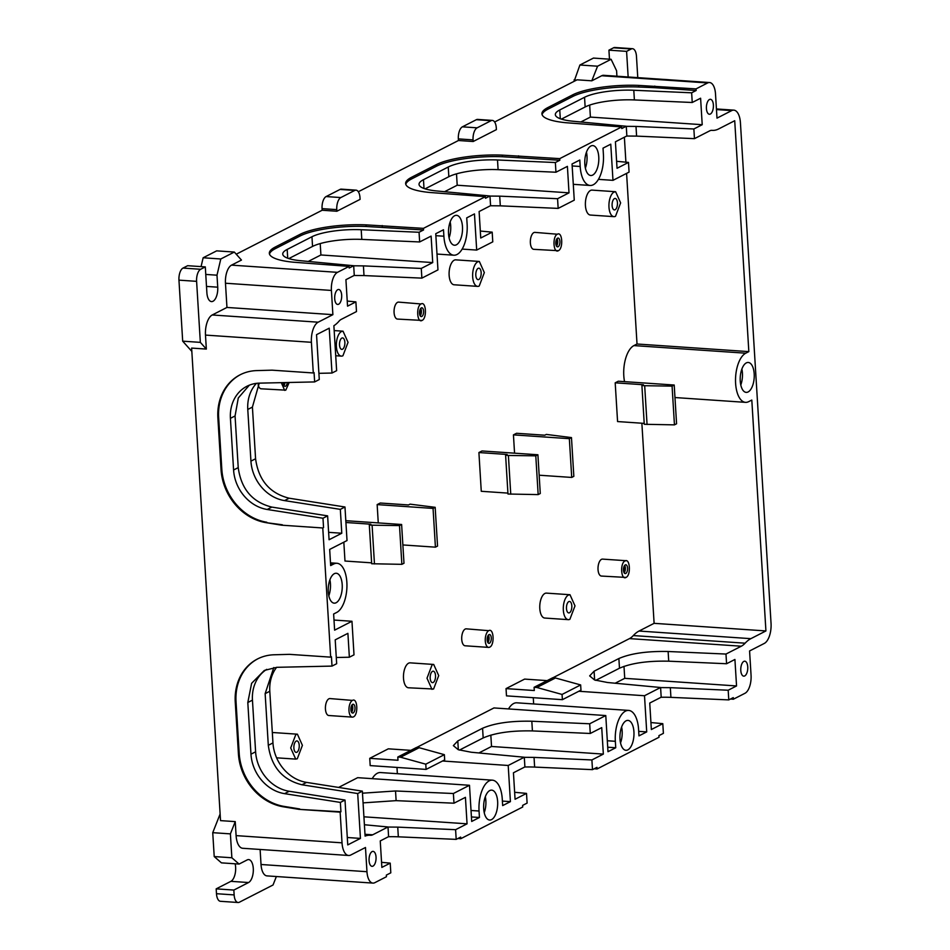 <?xml version="1.0" encoding="UTF-8"?>
<svg xmlns="http://www.w3.org/2000/svg" width="950" height="950" viewBox="0 0 950 950"><rect width="100%" height="100%" fill="white"/><g stroke="black" fill="none" stroke-linecap="round" stroke-linejoin="round"><path stroke-width="1.43" d="M771.044 623.331L740.43 122.788A16.661 7.742 93.9 0 0 733.816 110.141A16.661 7.742 93.9 0 0 731.702 110.604L716.989 118.133L715.504 93.919A14.986 6.971 93.9 0 0 709.555 82.531A14.986 6.971 93.9 0 0 707.643 82.947L696.029 88.896L696.136 90.511L691.648 92.803L692.241 102.493L700.601 98.218L702.216 124.699L693.868 128.974L694.462 138.653L709.781 130.815A16.661 7.742 93.9 0 1 711.894 130.352A16.661 7.742 93.9 0 1 711.989 130.352A49.97 23.227 93.9 0 0 712.251 130.376A49.97 23.227 93.9 0 0 718.604 128.963L734.718 120.721L748.837 351.619L745.738 353.198A24.985 11.614 93.9 0 0 735.514 380.024A24.985 11.614 93.9 0 0 745.524 402.349A24.985 11.614 93.9 0 0 748.707 401.636L751.806 400.057L765.926 630.943L750.856 638.661A49.97 23.227 93.9 0 0 745.121 643.186A33.309 15.485 93.9 0 1 741.297 646.214L725.978 654.051L726.572 663.741L734.92 659.466L736.547 685.947L728.187 690.222L728.781 699.901L733.269 697.609L733.364 699.224L744.978 693.286A14.986 6.971 93.9 0 0 751.058 675.189L749.574 650.964L764.287 643.435A16.661 7.742 93.9 0 0 771.044 623.331M609.472 59.173L608.926 50.16L613.569 47.785A9.999 4.643 93.9 0 1 614.84 47.5L632.498 48.699A9.999 4.643 93.9 0 1 636.464 56.299L637.771 77.639M632.498 48.699A9.999 4.643 93.9 0 0 631.227 48.984L626.584 51.359L628.152 76.986M616.918 76.226L616.586 70.739L611.099 59.292L597.574 66.203L591.803 80.809L601.718 75.739L707.643 82.947M709.555 82.531L603.63 75.311A14.986 6.971 93.9 0 0 601.718 75.739M709.46 99.513A7.493 3.479 93.9 0 0 706.396 107.552A7.493 3.479 93.9 0 0 709.401 114.249A7.493 3.479 93.9 0 0 710.351 114.036A7.493 3.479 93.9 0 0 713.414 105.996A7.493 3.479 93.9 0 0 710.41 99.299A7.493 3.479 93.9 0 0 709.46 99.513M746.332 362.888A14.986 6.971 93.9 0 0 740.193 378.979A14.986 6.971 93.9 0 0 746.201 392.374A14.986 6.971 93.9 0 0 748.113 391.946A14.986 6.971 93.9 0 0 754.252 375.856A14.986 6.971 93.9 0 0 748.244 362.461A14.986 6.971 93.9 0 0 746.332 362.888M743.826 661.402A7.493 3.479 93.9 0 0 740.762 669.453A7.493 3.479 93.9 0 0 743.767 676.151A7.493 3.479 93.9 0 0 744.717 675.937A7.493 3.479 93.9 0 0 747.781 667.886A7.493 3.479 93.9 0 0 744.776 661.188A7.493 3.479 93.9 0 0 743.826 661.402M233.842 890.067L234.139 894.912A9.999 4.643 93.9 0 0 238.106 902.5L220.447 901.301A9.999 4.643 93.9 0 1 216.481 893.701L216.184 888.856L233.842 890.067L248.556 882.538A11.661 5.415 93.9 0 0 253.329 870.022A11.661 5.415 93.9 0 0 248.651 859.596A11.661 5.415 93.9 0 0 247.166 859.928L239.091 864.061L221.433 862.861L214.213 856.568L212.741 832.675L230.399 833.874L235.244 821.619L220.531 820.622L191.627 348.08L206.34 349.077L205.485 335.089L311.41 342.297L313.286 372.97L272.068 370.168L256.714 370.595A51.965 44.318 62.9 0 0 240.112 374.799A51.965 44.318 62.9 0 0 217.882 417.929L221.041 469.597A51.965 44.318 62.9 0 0 266.012 522.643L281.544 525.172L322.774 527.974L330.671 657.151L289.453 654.348L274.087 654.776A51.965 44.318 62.9 0 0 257.498 658.967A51.965 44.318 62.9 0 0 235.256 702.109L236.027 701.706A51.965 44.318 62.9 0 1 257.877 658.778M322.157 210.247L336.87 211.244L360.109 199.357L360.003 197.743A9.999 4.643 93.9 0 0 356.036 190.154L341.323 189.145A9.999 4.643 93.9 0 0 340.053 189.43L326.111 196.567A9.999 4.643 93.9 0 0 322.062 208.632L322.157 210.247L236.229 254.208M458.458 140.505L473.171 141.514L496.399 129.627L496.304 128.012A9.999 4.643 93.9 0 0 492.338 120.413L477.624 119.415A9.999 4.643 93.9 0 0 476.354 119.7L462.412 126.825A9.999 4.643 93.9 0 0 458.351 138.89L458.458 140.505L358.328 191.734M591.803 80.809L577.089 79.812L494.617 122.004M611.099 59.292L593.441 58.081L579.916 65.004L574.097 81.344M608.926 50.16L626.584 51.359M579.916 65.004L597.574 66.203M574.014 79.966L576.472 80.133M405.793 184.371A51.965 12.374 -3.5 0 1 411.706 178.885L411.599 177.27A51.965 12.374 -3.5 0 0 405.638 183.576A51.965 12.374 -3.5 0 0 429.436 192.446L485.391 196.662L423.439 228.356L366.059 224.865A51.965 12.374 -3.5 0 0 300.093 234.329L275.31 247.012A51.965 12.374 -3.5 0 0 269.337 253.306A51.965 12.374 -3.5 0 0 293.146 262.176L349.101 266.404L337.488 272.341A14.986 6.971 93.9 0 0 331.407 290.439L332.88 314.664L318.167 322.192A16.661 7.742 93.9 0 0 311.41 342.297M411.599 177.27L436.383 164.599A51.965 12.374 -3.5 0 1 502.36 155.135L559.74 158.626L621.692 126.932L565.725 122.704A51.965 12.374 -3.5 0 1 541.928 113.834A51.965 12.374 -3.5 0 1 547.901 107.54L572.672 94.857A51.965 12.374 -3.5 0 1 638.649 85.405L696.029 88.896M201.067 266.618L203.146 257.771L216.659 250.859L234.317 252.059L241.466 260.062L231.551 265.133A14.986 6.971 93.9 0 0 225.471 283.231L331.407 290.439M457.9 838.494L460.774 838.696L522.726 807.001L522.631 805.386L527.107 803.094L526.514 793.404L514.639 792.288M365.026 834.896L370.215 835.252A49.97 23.227 93.9 0 1 370.476 835.276A16.661 7.742 93.9 0 0 370.571 835.276A16.661 7.742 93.9 0 0 372.685 834.812L388.004 826.975L388.598 836.653L380.249 840.928L381.864 867.409L390.224 863.134L390.806 872.824L386.329 875.116L386.436 876.731L374.811 882.681A14.986 6.971 93.9 0 1 372.911 883.096A14.986 6.971 93.9 0 1 366.961 871.708L365.477 847.495L350.764 855.012A16.661 7.742 93.9 0 1 348.638 855.487A16.661 7.742 93.9 0 1 342.024 842.828L340.147 812.155L298.929 809.352L283.385 806.811A51.965 44.318 62.9 0 1 238.414 753.778L235.256 702.109M730.491 699.034L733.364 699.224M578.823 691.268L644.504 695.732L660.594 687.503L661.188 697.193L649.741 703.047L651.356 729.529L662.803 723.674L663.397 733.352L658.92 735.644L659.015 737.259L597.063 768.966L594.201 768.764M696.136 90.511L654.906 87.697L654.811 86.094M654.906 87.697L638.744 87.02A51.965 12.374 -3.5 0 0 572.779 96.472L572.672 94.857M542.094 114.641A51.965 12.374 -3.5 0 1 547.996 109.155L572.779 96.472M560.298 118.75L559.764 109.962A38.641 9.203 -3.5 0 0 555.334 114.641A38.641 9.203 -3.5 0 0 573.206 121.256L626.264 126.255L621.787 128.547L621.692 126.932M559.764 109.962L584.547 97.28A38.641 9.203 -3.5 0 1 633.793 90.25L691.648 92.803M561.391 119.118L585.141 106.97A38.641 9.203 -3.5 0 1 634.386 99.94L692.241 102.493M626.264 126.255L626.857 135.945L615.41 141.799L617.037 168.281L628.484 162.426L616.609 161.298M589.665 105.094L590.401 117.087L702.216 124.699M694.462 138.653L636.595 136.111L636.001 126.421L626.276 126.338M636.001 126.421L693.868 128.974M580.842 121.968L590.401 117.087M636.595 136.111L626.703 136.028M598.429 179.36L612.976 180.346L629.078 172.104L628.484 162.426M624.542 381.651A24.985 11.614 93.9 0 1 633.923 345.586L637.023 344.007L626.584 173.387M625.908 162.177L624.376 137.216M637.023 344.007L748.837 351.619M765.926 630.943L654.111 623.331L641.867 423.213M654.111 623.331L639.041 631.038A49.97 23.227 93.9 0 0 633.306 635.574L745.121 643.186M552.864 677.801L629.482 638.602A33.309 15.485 93.9 0 0 633.306 635.574M660.594 687.503L607.525 682.504L594.558 679.962L589.653 675.889L594.094 671.211L618.877 658.528C630.764 653.398 647.176 651.059 668.123 651.498L725.978 654.051M595.721 680.366L619.471 668.218C631.358 663.088 647.769 660.749 668.717 661.188L726.572 663.741M623.996 666.342L624.732 678.336L736.547 685.947M662.803 723.674L650.928 722.546M728.781 699.901L670.926 697.359L670.332 687.669L660.606 687.586M670.332 687.669L728.187 690.222M615.172 683.216L624.732 678.336M670.926 697.359A38.641 9.203 -3.5 0 0 661.022 697.276M740.798 384.976A14.986 6.971 93.9 0 0 741.879 369.063M238.106 902.5A9.999 4.643 93.9 0 0 239.376 902.215L273.03 884.996L276.367 876.529M212.741 832.675L220.127 813.996M235.244 821.619L236.099 835.62A16.661 7.742 93.9 0 0 242.713 848.279L348.638 855.487M191.829 351.393L182.685 341.169L200.343 342.368L206.34 349.077M336.87 211.244L336.775 209.629A9.999 4.643 93.9 0 1 340.824 197.564L354.766 190.428A9.999 4.643 93.9 0 1 356.036 190.154M473.171 141.514L473.064 139.899A9.999 4.643 93.9 0 1 477.126 127.834L491.067 120.698A9.999 4.643 93.9 0 1 492.338 120.413M421.871 278.124L364.004 275.571L363.423 265.881L421.277 268.434L421.871 278.124L437.962 269.895L435.753 233.724L443.496 229.757L443.887 236.217A24.985 11.614 93.9 0 0 453.803 255.206A24.985 11.614 93.9 0 0 467.127 224.331L466.723 217.871L474.466 213.916L476.686 250.076L492.777 241.846L492.183 232.156L480.736 238.011L479.121 211.529L490.568 205.675L489.974 195.985L485.497 198.277L485.391 196.662M419.057 232.263L419.651 241.953L361.796 239.4L361.202 229.722L419.057 232.263L423.546 229.971L423.439 228.356M421.277 268.434L432.725 262.58L431.11 236.099L419.651 241.953M456.392 244.803A14.986 6.971 93.9 0 0 462.531 228.713A14.986 6.971 93.9 0 0 456.522 215.317A14.986 6.971 93.9 0 0 454.622 215.745A14.986 6.971 93.9 0 0 448.483 231.836A14.986 6.971 93.9 0 0 454.492 245.231A14.986 6.971 93.9 0 0 456.392 244.803M411.706 178.885L436.478 166.214L436.383 164.599M559.74 158.626L559.835 160.241L502.455 156.75A51.965 12.374 -3.5 0 0 436.478 166.214M518.617 157.439L518.522 155.824M559.835 160.241L555.358 162.533L555.952 172.223L567.399 166.369L569.014 192.85L557.567 198.704L558.161 208.394L574.263 200.153L572.043 163.982L579.785 160.027L580.189 166.487A24.985 11.614 93.9 0 0 590.104 185.464A24.985 11.614 93.9 0 0 603.416 154.601L603.024 148.141L610.767 144.174L612.976 180.346M590.912 146.003A14.986 6.971 93.9 0 0 584.773 162.106A14.986 6.971 93.9 0 0 590.781 175.501A14.986 6.971 93.9 0 0 592.693 175.073A14.986 6.971 93.9 0 0 598.821 158.982A14.986 6.971 93.9 0 0 592.824 145.588A14.986 6.971 93.9 0 0 590.912 146.003M205.77 274.431L216.992 275.191L220.792 258.982L234.317 252.059M216.992 275.191L217.728 287.185A11.661 5.415 93.9 0 1 211.518 301.589A11.661 5.415 93.9 0 1 206.886 292.731L205.307 266.902L200.664 269.277A9.999 4.643 93.9 0 0 196.602 281.342L200.343 342.368M225.471 283.231L226.955 307.444L212.242 314.973A16.661 7.742 93.9 0 0 205.485 335.089M349.101 266.404L349.196 268.019L353.685 265.727L354.267 275.405L345.919 279.68L347.546 306.161L355.894 301.886L356.488 311.576L341.169 319.414A16.661 7.742 93.9 0 0 339.031 321.171A49.97 23.227 93.9 0 1 333.878 325.731L336.633 370.666L331.989 373.041L329.234 328.178L316.54 334.673L319.283 379.537L314.64 381.924L314.07 372.578L313.286 372.97M337.749 289.691A7.493 3.479 93.9 0 0 334.673 297.742A7.493 3.479 93.9 0 0 337.678 304.439A7.493 3.479 93.9 0 0 338.639 304.226A7.493 3.479 93.9 0 0 341.703 296.174A7.493 3.479 93.9 0 0 338.699 289.477A7.493 3.479 93.9 0 0 337.749 289.691M423.546 229.971L366.154 226.48A51.965 12.374 -3.5 0 0 300.188 235.944L275.405 248.627A51.965 12.374 -3.5 0 0 269.503 254.101M382.316 227.169L382.221 225.554M363.921 816.81L467.056 823.828L455.596 829.682L456.19 839.373L460.679 837.081L460.774 838.696M370.215 835.252A49.97 23.227 93.9 0 0 365.097 836.095L362.354 791.16L357.699 793.547L360.442 838.411L347.747 844.906L345.004 800.043L340.361 802.418L340.931 811.763L340.147 812.155M372.115 851.58A7.493 3.479 93.9 0 0 369.051 859.631A7.493 3.479 93.9 0 0 372.056 866.329A7.493 3.479 93.9 0 0 373.006 866.115A7.493 3.479 93.9 0 0 376.069 858.076A7.493 3.479 93.9 0 0 373.065 851.378A7.493 3.479 93.9 0 0 372.115 851.58M260.11 849.466L261.024 864.5A14.986 6.971 93.9 0 0 266.974 875.888L372.911 883.096M239.091 864.061L231.859 857.767L230.399 833.874M638.697 731.357L646.712 731.904L644.504 695.732M646.712 731.904L638.97 735.87L638.578 729.41A24.985 11.614 93.9 0 0 628.651 710.422A24.985 11.614 93.9 0 0 615.339 741.297L615.742 747.757L607.988 751.711L605.779 715.552L589.689 723.781L590.283 733.471L601.73 727.617L603.345 754.098L591.898 759.953L592.491 769.643L596.968 767.351L597.063 768.966M626.074 720.824A14.986 6.971 93.9 0 0 619.934 736.915A14.986 6.971 93.9 0 0 625.943 750.31A14.986 6.971 93.9 0 0 627.843 749.883A14.986 6.971 93.9 0 0 633.982 733.792A14.986 6.971 93.9 0 0 627.974 720.397A14.986 6.971 93.9 0 0 626.074 720.824M502.396 801.087L510.423 801.634L508.202 765.474L524.305 757.233L524.899 766.923L513.439 772.778L515.066 799.259L526.514 793.404M510.423 801.634L502.669 805.6L502.277 799.14A24.985 11.614 93.9 0 0 492.361 780.164A24.985 11.614 93.9 0 0 479.049 811.027L479.441 817.487L471.699 821.453L469.49 785.282L453.387 793.511L453.981 803.201L465.429 797.347L467.056 823.828M489.772 790.554A14.986 6.971 93.9 0 0 483.633 806.645A14.986 6.971 93.9 0 0 489.642 820.04A14.986 6.971 93.9 0 0 491.554 819.613A14.986 6.971 93.9 0 0 497.693 803.522A14.986 6.971 93.9 0 0 491.684 790.127A14.986 6.971 93.9 0 0 489.772 790.554M338.592 787.431L357.675 777.67L469.49 785.282M492.361 780.164L380.546 772.552A24.985 11.614 93.9 0 0 372.21 778.656M397.361 773.692L396.969 767.422M416.563 747.531L493.964 707.94L605.779 715.552M628.651 710.422L516.836 702.81A24.985 11.614 93.9 0 0 508.511 708.926M533.651 703.962L533.271 697.692M419.176 747.709L416.385 747.519L397.801 757.031L397.991 760.261L369.74 758.337L370.191 765.605L426.099 769.405L444.683 759.905L444.363 754.668L419.176 747.709L400.579 757.221L425.778 764.18L426.099 769.405M369.74 758.337L388.324 748.826L410.839 750.357M555.465 677.979L552.674 677.789L534.09 687.301L534.292 690.531L506.041 688.607L506.481 695.863L562.388 699.675L580.972 690.163L580.652 684.938L555.465 677.979L536.881 687.491L562.067 694.45L562.388 699.675M506.041 688.607L524.626 679.096L547.129 680.627M371.628 562.839L344.981 561.034L343.829 542.189M435.171 507.324L410.044 504.153L408.488 504.949L380.249 503.025L377.15 504.604L433.058 508.416L435.421 547.164L437.546 546.084L435.171 507.324L433.058 508.416M378.266 522.916L377.15 504.604M478.907 452.544L507.146 454.468L505.602 455.264L508.392 455.454L535.788 455.846L537.914 454.765L482.006 450.965L478.907 452.544L481.27 491.293L507.918 493.109M571.472 437.594L546.333 434.423L544.789 435.207L516.539 433.283L513.439 434.874L569.347 438.674L571.722 477.434L573.836 476.342L571.472 437.594L569.347 438.674M514.556 453.174L513.439 434.874M615.196 382.814L643.447 384.738L641.903 385.522L644.682 385.712L672.078 386.116L674.203 385.035L618.296 381.223L615.196 382.814L617.571 421.562L644.207 423.379M297.409 734.184L295.818 734.54L290.7 747.947L295.711 759.109L297.303 758.765L302.409 745.346L297.409 734.184L273.861 732.592A12.492 5.807 93.9 0 0 272.341 732.901M258.115 384.702A8.491 3.954 93.9 0 0 261.155 388.799L285.772 390.165L289.192 382.482M352.426 700.411L329.971 698.571A8.491 3.954 93.9 0 0 328.89 698.808A8.491 3.954 93.9 0 0 325.411 707.928A8.491 3.954 93.9 0 0 328.819 715.516L352.355 717.119A8.491 3.954 93.9 0 0 353.436 716.882C358.566 714.78 357.497 697.3 352.426 700.411A8.491 3.954 93.9 0 0 348.947 709.531A8.491 3.954 93.9 0 0 352.355 717.119M433.699 664.454L410.162 662.851A12.492 5.807 93.9 0 0 408.571 663.207A12.492 5.807 93.9 0 0 403.453 676.614A12.492 5.807 93.9 0 0 408.464 687.776L433.592 689.023L438.71 675.616L433.699 664.454L432.108 664.81L427.001 678.217L432.001 689.379M479.334 261.452L455.786 259.849A12.492 5.807 93.9 0 0 454.195 260.205A12.492 5.807 93.9 0 0 449.089 273.612A12.492 5.807 93.9 0 0 454.088 284.774L477.636 286.377A12.492 5.807 93.9 0 0 479.228 286.021L484.334 272.614L479.334 261.452L477.743 261.808A12.492 5.807 93.9 0 0 472.625 275.215A12.492 5.807 93.9 0 0 477.636 286.377M421.064 303.964L398.596 302.112A8.491 3.954 93.9 0 0 397.516 302.361A8.491 3.954 93.9 0 0 394.048 311.481A8.491 3.954 93.9 0 0 397.444 319.069L422.073 320.423C427.191 318.321 426.122 300.853 421.064 303.964C415.934 306.066 417.003 323.534 422.073 320.423M488.728 630.681L466.26 628.841A8.491 3.954 93.9 0 0 465.179 629.078A8.491 3.954 93.9 0 0 461.7 638.198A8.491 3.954 93.9 0 0 465.108 645.786L488.644 647.389A8.491 3.954 93.9 0 0 489.725 647.152C494.855 645.05 493.786 627.57 488.728 630.681A8.491 3.954 93.9 0 0 485.248 639.801A8.491 3.954 93.9 0 0 488.644 647.389M569.988 594.724L546.452 593.121A12.492 5.807 93.9 0 0 544.861 593.477A12.492 5.807 93.9 0 0 539.754 606.884A12.492 5.807 93.9 0 0 544.754 618.046L568.302 619.649A12.492 5.807 93.9 0 0 569.881 619.293L574.999 605.886L569.988 594.724L568.409 595.08A12.492 5.807 93.9 0 0 563.291 608.487A12.492 5.807 93.9 0 0 568.302 619.649M615.624 191.722L592.087 190.119A12.492 5.807 93.9 0 0 590.496 190.463A12.492 5.807 93.9 0 0 585.378 203.882A12.492 5.807 93.9 0 0 590.389 215.044L613.926 216.648A12.492 5.807 93.9 0 0 615.517 216.291L620.635 202.884L615.624 191.722L614.033 192.066A12.492 5.807 93.9 0 0 608.926 205.485A12.492 5.807 93.9 0 0 613.926 216.648M557.353 234.223L534.898 232.382A8.491 3.954 93.9 0 0 533.817 232.619A8.491 3.954 93.9 0 0 530.337 241.739A8.491 3.954 93.9 0 0 533.746 249.328L558.362 250.693C563.492 248.591 562.424 231.111 557.353 234.223C552.235 236.324 553.304 253.804 558.362 250.693M626.097 560.702L602.561 559.111A8.491 3.954 93.9 0 0 601.481 559.348A8.491 3.954 93.9 0 0 598.001 568.468A8.491 3.954 93.9 0 0 601.409 576.056L626.026 577.422C631.144 575.32 630.076 557.84 625.017 560.951C619.887 563.053 620.956 580.533 626.026 577.422M216.184 888.856L230.898 881.339A11.661 5.415 93.9 0 0 235.125 863.788M214.213 856.568L231.859 857.767M281.544 525.172L322.774 527.974M282.328 524.78L266.012 522.643M240.504 374.597A51.965 44.318 -117.1 0 0 218.654 417.537L221.813 469.205A51.965 44.318 -117.1 0 0 266.784 522.239M340.931 811.763L298.929 809.352M299.701 808.949L284.169 806.419A51.965 44.318 62.9 0 1 239.198 753.374L236.027 701.706M330.493 562.839L336.941 563.279A24.985 11.614 93.9 0 1 346.952 585.604A24.985 11.614 93.9 0 1 336.728 612.429L333.628 614.009L334.614 630.159L351.963 621.276L354.006 654.847L349.363 657.222L347.902 633.341L335.207 639.849L336.668 663.717L332.013 666.092L331.443 656.759L330.671 657.151M336.941 563.279A24.985 11.614 93.9 0 0 333.759 563.991L330.659 565.571L329.674 549.421L347.023 540.55L344.969 506.991L340.326 509.366L341.786 533.235L329.08 539.742L327.619 515.862L271.854 507.098L267.211 509.473L322.976 518.237L327.619 515.862M322.976 518.237L323.546 527.582M334.353 573.669A14.986 6.971 93.9 0 0 328.213 589.772A14.986 6.971 93.9 0 0 334.222 603.167A14.986 6.971 93.9 0 0 336.134 602.739A14.986 6.971 93.9 0 0 342.261 586.649A14.986 6.971 93.9 0 0 336.264 573.254A14.986 6.971 93.9 0 0 334.353 573.669M182.685 341.169L178.956 280.143L196.602 281.342M205.307 266.902L187.649 265.703L183.006 268.078A9.999 4.643 93.9 0 0 178.956 280.143M203.146 257.771L220.792 258.982M492.183 232.156L480.308 231.04M558.161 208.394L500.306 205.841L499.712 196.151L489.974 196.068M499.712 196.151L557.567 198.704M456.511 173.85L457.199 185.226L569.014 192.85M457.199 185.226L444.553 191.71M425.089 188.848L448.839 176.7A38.641 9.203 -3.5 0 1 498.097 169.67L555.952 172.223M489.974 195.985L436.905 190.986A38.641 9.203 -3.5 0 1 419.033 184.371A38.641 9.203 -3.5 0 1 423.474 179.692L448.246 167.01A38.641 9.203 -3.5 0 1 497.503 159.98L555.358 162.533M353.685 265.727L300.616 260.716A38.641 9.203 -3.5 0 1 282.744 254.113A38.641 9.203 -3.5 0 1 287.173 249.422L311.956 236.74A38.641 9.203 -3.5 0 1 361.202 229.722M361.796 239.4A38.641 9.203 -3.5 0 0 312.55 246.43L311.956 236.74M288.8 258.59L312.55 246.43M320.209 243.58L320.91 254.968L432.725 262.58M355.894 301.886L347.225 301.067M363.423 265.881L353.685 265.798M308.251 261.44L320.91 254.968M364.004 275.571L354.113 275.488M462.139 249.09L476.686 250.076M500.306 205.841L490.402 205.758M449.077 237.833A14.986 6.971 93.9 0 0 450.157 221.908M585.378 168.102A14.986 6.971 93.9 0 0 586.459 152.178M226.955 307.444L332.88 314.664M249.328 385.178L238.284 398.003L235.066 415.957L238.224 467.626L233.581 470.001A38.641 32.953 -117.1 0 0 267.211 509.473M233.581 470.001L230.422 418.332A38.641 32.953 -117.1 0 1 246.953 386.258A38.641 32.953 -117.1 0 1 259.481 383.135L314.64 381.924M238.224 467.626C241.181 489.072 252.391 502.229 271.854 507.098M340.326 509.366L284.549 500.603A38.641 32.953 -117.1 0 1 250.931 461.13L247.772 409.462A38.641 32.953 -117.1 0 1 256.417 383.361M318.903 373.326L331.989 373.041M328.629 532.344L341.786 533.235M259.231 383.147L252.415 407.087L247.772 409.462M344.969 506.991L289.204 498.216C269.741 493.359 258.531 480.201 255.574 458.755L252.415 407.087M388.431 836.736A38.641 9.203 -3.5 0 1 398.335 836.819L456.19 839.373M388.004 826.975L364.408 824.742M453.981 803.201L396.126 800.648L395.532 790.97L362.473 793.191M395.532 790.97L453.387 793.511M357.699 793.547L301.934 784.771L306.577 782.396A38.641 32.953 62.9 0 1 272.959 742.924L269.8 691.256A38.641 32.953 62.9 0 1 276.616 667.316M306.577 782.396L362.354 791.16M333.996 620.053L351.963 621.276M301.934 784.771C282.471 779.914 271.272 766.757 268.304 745.311L265.145 693.643L273.79 667.541M349.363 657.222L336.288 657.507M347.296 837.508L360.442 838.411M345.004 800.043L289.239 791.267A38.641 32.953 62.9 0 1 255.609 751.806L252.451 700.138A38.641 32.953 62.9 0 1 266.712 669.358M255.609 751.806L250.966 754.181A38.641 32.953 -117.1 0 0 284.584 793.654L340.361 802.418M250.966 754.181L247.808 702.513L251.619 683.311L264.337 670.439L276.866 667.316L332.013 666.092M390.224 863.134L381.556 862.315M398.335 836.819L397.741 827.129L388.016 827.046M397.741 827.129L455.596 829.682M396.126 800.648L363.066 802.881M607.715 747.211L615.742 747.757M524.305 757.233L471.236 752.234L458.256 749.704L453.364 745.619L457.793 740.941L482.576 728.258C494.463 723.14 510.886 720.789 531.822 721.228L589.689 723.781M442.534 760.998L508.202 765.474M459.42 750.096L483.17 737.948C495.057 732.83 511.468 730.479 532.416 730.918L590.283 733.471M478.871 752.958L491.53 746.474L490.829 735.098M491.53 746.474L603.345 754.098M592.491 769.643L534.636 767.089L534.043 757.399L524.305 757.316M534.043 757.399L591.898 759.953M534.636 767.089A38.641 9.203 -3.5 0 0 524.732 767.006M620.528 742.912A14.986 6.971 93.9 0 0 621.609 726.988M471.426 816.941L479.441 817.487M484.239 812.642A14.986 6.971 93.9 0 0 485.319 796.729M397.801 757.031L400.579 757.221M534.09 687.301L536.881 687.491M345.812 520.695L401.613 524.495L399.499 525.587L372.091 525.184L369.312 524.994L370.856 524.198L345.919 522.5M401.613 524.495L403.988 563.255L401.862 564.336L371.676 563.742L369.312 524.994M402.859 544.944L435.421 547.164M537.914 454.765L540.277 493.513L538.163 494.606L507.977 494.012L505.602 455.264M539.161 475.214L571.722 477.434M674.203 385.035L676.578 423.783L674.453 424.864L644.266 424.282L641.903 385.522M342.926 355.763L348.044 342.344L343.033 331.182L341.442 331.538A12.492 5.807 93.9 0 0 336.336 344.945A12.492 5.807 93.9 0 0 341.335 356.108A12.492 5.807 93.9 0 0 342.926 355.763M281.295 382.66L284.691 390.402M626.097 560.714L625.017 560.951M328.819 595.769A14.986 6.971 93.9 0 0 329.899 579.844M444.363 754.668L425.778 764.18M580.652 684.938L562.067 694.45M372.091 525.184L374.466 563.932M399.499 525.587L401.862 564.336M508.392 455.454L510.756 494.202M535.788 455.846L538.163 494.606M644.682 385.712L647.057 424.472M672.078 386.116L674.453 424.864M296.21 741.083A5.747 2.672 93.9 0 0 293.859 747.246A5.747 2.672 93.9 0 0 296.163 752.388A5.747 2.672 93.9 0 0 296.899 752.222A5.747 2.672 93.9 0 0 299.25 746.059A5.747 2.672 93.9 0 0 296.946 740.917A5.747 2.672 93.9 0 0 296.21 741.083M341.846 338.081A5.747 2.672 93.9 0 0 339.494 344.244A5.747 2.672 93.9 0 0 341.798 349.386A5.747 2.672 93.9 0 0 342.522 349.22A5.747 2.672 93.9 0 0 344.886 343.045A5.747 2.672 93.9 0 0 342.582 337.915A5.747 2.672 93.9 0 0 341.846 338.081M283.207 382.613A4.418 2.054 93.9 0 0 284.964 386.329A4.418 2.054 93.9 0 0 285.534 386.211A4.418 2.054 93.9 0 0 287.28 382.517M352.664 704.366A4.418 2.054 93.9 0 0 350.859 709.104A4.418 2.054 93.9 0 0 352.628 713.058A4.418 2.054 93.9 0 0 353.198 712.928A4.418 2.054 93.9 0 0 355.003 708.189A4.418 2.054 93.9 0 0 353.234 704.247A4.418 2.054 93.9 0 0 352.664 704.366M432.511 671.353A5.747 2.672 93.9 0 0 430.16 677.516A5.747 2.672 93.9 0 0 432.464 682.646A5.747 2.672 93.9 0 0 433.188 682.492A5.747 2.672 93.9 0 0 435.539 676.317A5.747 2.672 93.9 0 0 433.236 671.187A5.747 2.672 93.9 0 0 432.511 671.353M478.147 268.339A5.747 2.672 93.9 0 0 475.784 274.514A5.747 2.672 93.9 0 0 478.088 279.644A5.747 2.672 93.9 0 0 478.824 279.49A5.747 2.672 93.9 0 0 481.175 273.315A5.747 2.672 93.9 0 0 478.871 268.185A5.747 2.672 93.9 0 0 478.147 268.339M421.301 307.919A4.418 2.054 93.9 0 0 419.496 312.657A4.418 2.054 93.9 0 0 421.266 316.599A4.418 2.054 93.9 0 0 421.824 316.469A4.418 2.054 93.9 0 0 423.629 311.731A4.418 2.054 93.9 0 0 421.859 307.788A4.418 2.054 93.9 0 0 421.301 307.919M488.965 634.636A4.418 2.054 93.9 0 0 487.16 639.374A4.418 2.054 93.9 0 0 488.929 643.316A4.418 2.054 93.9 0 0 489.488 643.197A4.418 2.054 93.9 0 0 491.293 638.459A4.418 2.054 93.9 0 0 489.523 634.517A4.418 2.054 93.9 0 0 488.965 634.636M568.801 601.611A5.747 2.672 93.9 0 0 566.449 607.786A5.747 2.672 93.9 0 0 568.753 612.916A5.747 2.672 93.9 0 0 569.489 612.75A5.747 2.672 93.9 0 0 571.841 606.587A5.747 2.672 93.9 0 0 569.537 601.457A5.747 2.672 93.9 0 0 568.801 601.611M614.436 198.609A5.747 2.672 93.9 0 0 612.085 204.784A5.747 2.672 93.9 0 0 614.389 209.914A5.747 2.672 93.9 0 0 615.113 209.748A5.747 2.672 93.9 0 0 617.464 203.585A5.747 2.672 93.9 0 0 615.172 198.443A5.747 2.672 93.9 0 0 614.436 198.609M557.602 238.177A4.418 2.054 93.9 0 0 555.786 242.915A4.418 2.054 93.9 0 0 557.555 246.869A4.418 2.054 93.9 0 0 558.125 246.739A4.418 2.054 93.9 0 0 559.93 242.001A4.418 2.054 93.9 0 0 558.161 238.058A4.418 2.054 93.9 0 0 557.602 238.177M625.254 564.906A4.418 2.054 93.9 0 0 623.449 569.644A4.418 2.054 93.9 0 0 625.219 573.586A4.418 2.054 93.9 0 0 625.777 573.456A4.418 2.054 93.9 0 0 627.594 568.717A4.418 2.054 93.9 0 0 625.824 564.775A4.418 2.054 93.9 0 0 625.254 564.906M283.919 385.558A4.418 2.054 93.9 0 0 285.048 382.577M351.571 712.286A4.418 2.054 93.9 0 0 352.082 704.864M420.209 315.827A4.418 2.054 93.9 0 0 420.707 308.406M487.872 642.544A4.418 2.054 93.9 0 0 488.371 635.134M556.498 246.098A4.418 2.054 93.9 0 0 557.009 238.676M624.162 572.814A4.418 2.054 93.9 0 0 624.672 565.404M283.539 384.738A3.266 1.52 93.9 0 0 284.489 382.589M351.203 711.467A3.266 1.52 93.9 0 0 352.236 708.605A3.266 1.52 93.9 0 0 351.595 705.624M419.829 315.008A3.266 1.52 93.9 0 0 420.874 312.146A3.266 1.52 93.9 0 0 420.233 309.178M487.492 641.725A3.266 1.52 93.9 0 0 488.537 638.863A3.266 1.52 93.9 0 0 487.896 635.894M556.13 245.278A3.266 1.52 93.9 0 0 557.163 242.416A3.266 1.52 93.9 0 0 556.522 239.436M623.794 571.995A3.266 1.52 93.9 0 0 624.827 569.133A3.266 1.52 93.9 0 0 624.186 566.164M716.466 109.571L731.702 110.604M613.569 47.785L631.227 48.984M231.551 265.133L337.488 272.341M634.386 99.94L633.793 90.25M633.923 345.586L745.738 353.198M639.041 631.038L750.856 638.661M629.482 638.602L741.297 646.214M668.717 661.188L668.123 651.498M236.099 835.62L342.024 842.828M322.062 208.632L336.775 209.629M326.111 196.567L340.824 197.564M340.053 189.43L354.766 190.428M458.351 138.89L473.064 139.899M462.412 126.825L477.126 127.834M476.354 119.7L491.067 120.698M502.455 156.75L502.36 155.135M547.996 109.155L547.901 107.54M638.744 87.02L638.649 85.405M275.405 248.627L275.31 247.012M300.188 235.944L300.093 234.329M366.154 226.48L366.059 224.865M261.024 864.5L366.961 871.708M585.141 106.97L584.547 97.28M594.629 679.998L594.094 671.211M619.471 668.218L618.877 658.528M221.813 469.205L221.041 469.597M218.654 417.537L217.882 417.929M212.242 314.973L318.167 322.192M283.385 806.811L284.169 806.419M238.414 753.778L239.198 753.374M435.872 235.671L443.887 236.217M572.161 165.941L580.189 166.487M498.097 169.67L497.503 159.98M206.506 286.425L217.728 287.185M183.006 268.078L200.664 269.277M364.99 834.29L372.685 834.812M289.239 791.267L284.584 793.654M230.898 881.339L248.556 882.538M216.481 893.701L234.139 894.912M607.323 740.751L615.339 741.297M532.416 730.918L531.822 721.228M471.022 810.481L479.049 811.027M330.553 563.766L333.759 563.991M289.204 498.216L284.549 500.603M448.839 176.7L448.246 167.01M424.009 188.48L423.474 179.692M287.719 258.21L287.173 249.422M235.066 415.957L230.422 418.332M255.574 458.755L250.931 461.13M265.145 693.643L269.8 691.256M272.959 742.924L268.304 745.311M247.808 702.513L252.451 700.138M458.339 749.728L457.793 740.941M483.17 737.948L482.576 728.258M716.431 108.953L733.816 110.141M674.963 397.539L745.524 402.349M437 254.054L453.803 255.206M573.289 184.324L590.104 185.464M276.592 757.815L295.711 759.109M334.174 330.576L343.033 331.182M335.718 355.728L341.335 356.108"/></g></svg>
